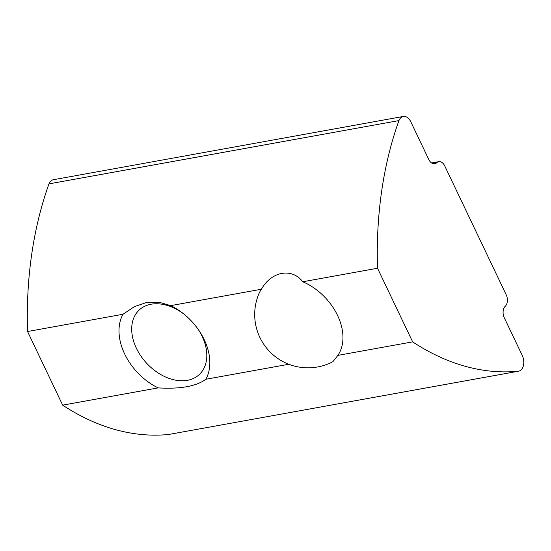 <?xml version="1.0" encoding="UTF-8"?>
<svg xmlns="http://www.w3.org/2000/svg" width="551" height="551" viewBox="0 0 551 551"><rect width="100%" height="100%" fill="white"/><g stroke="black" fill="none" stroke-linecap="round" stroke-linejoin="round"><path stroke-width="0.83" d="M302.74 281.761A50.857 35.567 47.1 0 1 337.57 315.454A50.857 35.567 47.1 0 1 337.859 355.388L332.928 361.663A53.316 53.316 0 0 1 258.674 294.324A50.857 35.567 47.1 0 1 261.408 289.234C271.416 271.292 292.023 267.538 302.74 281.761L377.525 268.241A319.883 208.629 -100.2 0 1 398.945 120.586A10.662 6.956 -100.2 0 1 403.304 116.454A10.662 6.956 -100.2 0 1 410.784 121.757L428.781 159.494A8.534 5.565 -100.2 0 0 434.767 163.737A8.534 5.565 -100.2 0 0 436.757 162.703A8.534 5.565 -100.2 0 1 438.754 161.67A8.534 5.565 -100.2 0 1 444.733 165.913L506.197 294.764A8.534 5.565 -100.2 0 1 505.239 306.28A8.534 5.565 -100.2 0 0 504.289 317.789L522.286 355.526A10.662 6.956 -100.2 0 1 518.601 371.209A10.662 6.956 -100.2 0 1 518.491 371.222A319.883 208.629 -100.2 0 1 412.644 341.868L377.525 268.241M170.72 305.633L158.998 302.182L146.676 302.444L134.492 306.59L122.997 314.263A53.316 37.289 -132.9 0 0 158.116 387.89C180.439 389.185 196.349 386.306 205.84 379.26A53.316 37.289 -132.9 0 0 198.622 329.966A53.316 37.289 -132.9 0 0 183.662 313.877A53.316 37.289 -132.9 0 0 170.72 305.633L261.408 289.234M168.73 434.47A10.662 6.956 -100.2 0 1 168.627 434.491A10.662 6.956 -100.2 0 1 168.516 434.505A319.883 208.629 -100.2 0 1 62.669 405.15L27.55 331.523A319.883 208.629 -100.2 0 1 48.97 183.869L398.945 120.586M27.55 331.523L122.997 314.263M337.859 355.388L412.644 341.868M48.97 183.869A10.662 6.956 -100.2 0 1 53.33 179.736L403.304 116.454M168.516 434.505L518.491 371.222M205.84 379.26L288.8 364.266M62.669 405.15L158.116 387.89M184.447 314.511A44.08 30.828 -132.9 0 0 151.105 304.221A44.08 30.828 -132.9 0 0 139.245 309.986A44.08 30.828 -132.9 0 0 146.669 363.261A44.08 30.828 -132.9 0 0 199.262 374.556A44.08 30.828 -132.9 0 0 198.043 329.14M432.535 163.468L436.757 162.703M518.601 371.209L168.627 434.491M438.754 161.67L431.605 162.965"/></g></svg>
